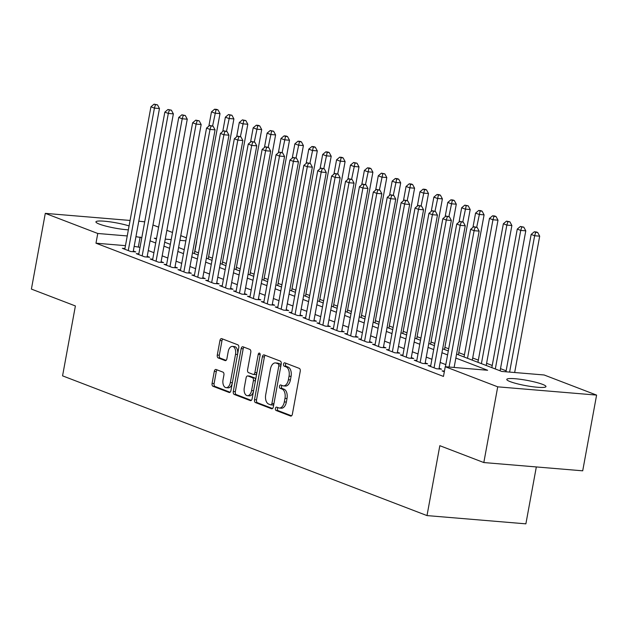 <?xml version="1.0" encoding="UTF-8"?>
<svg xmlns="http://www.w3.org/2000/svg" width="628" height="628" viewBox="0 0 628 628"><rect width="100%" height="100%" fill="white"/><g stroke="black" fill="none" stroke-linecap="round" stroke-linejoin="round"><path stroke-width="0.94" d="M275.425 408.443A1.711 0.997 -85.2 0 0 276.077 410.476L290.568 416.034A2.441 1.421 -85.2 0 0 290.803 416.089A2.441 1.421 -85.2 0 0 292.373 414.174L300.239 371.297A2.441 1.421 -85.2 0 0 299.313 368.393L284.822 362.835A1.711 0.997 -85.2 0 0 284.657 362.796A1.711 0.997 -85.2 0 0 283.558 364.13A1.711 0.997 -85.2 0 0 284.209 366.171L286.085 366.885A7.826 4.553 -85.2 0 1 289.053 376.18L288.393 379.759A7.826 4.553 -85.2 0 1 283.377 385.882A7.826 4.553 -85.2 0 1 282.631 385.71L280.755 384.988A1.711 0.997 -85.2 0 0 280.59 384.948A1.711 0.997 -85.2 0 0 279.491 386.291A1.711 0.997 -85.2 0 0 280.143 388.324L282.019 389.038A7.826 4.553 -85.2 0 1 284.986 398.34L284.327 401.912A7.826 4.553 -85.2 0 1 279.311 408.035A7.826 4.553 -85.2 0 1 278.565 407.862L276.689 407.14A1.711 0.997 -85.2 0 0 276.524 407.101A1.711 0.997 -85.2 0 0 275.425 408.443M277.882 407.603A1.711 0.997 -85.2 0 0 277.443 408.608A1.711 0.997 -85.2 0 0 278.094 410.649L291.557 415.807M286.015 363.29A1.711 0.997 -85.2 0 0 285.575 364.303A1.711 0.997 -85.2 0 0 286.227 366.336L288.103 367.058L286.085 366.885M281.948 385.443A1.711 0.997 -85.2 0 0 281.509 386.456A1.711 0.997 -85.2 0 0 282.16 388.489L284.037 389.211L282.019 389.038M128.355 229.848A19.923 2.7 -169.6 0 1 99.373 224.11A19.923 2.7 -169.6 0 1 95.919 221.865A19.923 2.7 -169.6 0 1 108.047 221.582A19.923 2.7 -169.6 0 1 129.078 225.923M542.521 384.344A19.923 2.7 -169.6 0 1 545.975 386.597A19.923 2.7 -169.6 0 1 531.971 386.636A19.923 2.7 -169.6 0 1 510.234 381.651A19.923 2.7 -169.6 0 1 506.78 379.398A19.923 2.7 -169.6 0 1 520.793 379.359A19.923 2.7 -169.6 0 1 542.521 384.344M216.095 369.5A2.441 1.421 -85.2 0 0 215.859 369.445A2.441 1.421 -85.2 0 0 214.289 371.36L212.083 383.394A2.441 1.421 -85.2 0 0 213.01 386.299L229.11 392.469A2.441 1.421 -85.2 0 0 229.346 392.524A2.441 1.421 -85.2 0 0 230.908 390.608L238.781 347.731A2.441 1.421 -85.2 0 0 237.855 344.827L221.755 338.649A2.441 1.421 -85.2 0 0 221.519 338.594A2.441 1.421 -85.2 0 0 219.949 340.509L217.288 355.04A2.441 1.421 -85.2 0 0 218.214 357.944L225.099 360.59A2.441 1.421 -85.2 0 0 225.334 360.645A2.441 1.421 -85.2 0 0 226.904 358.729L228.223 351.523A6.539 3.807 -85.2 0 1 232.423 346.405A6.539 3.807 -85.2 0 1 235.524 354.325L230.343 382.554A6.539 3.807 -85.2 0 1 226.151 387.672A6.539 3.807 -85.2 0 1 223.042 379.752L223.906 375.049A2.441 1.421 -85.2 0 0 222.979 372.145L216.095 369.5M125.459 245.65L95.982 243.193L443.47 376.423L445.252 366.713L487.626 370.261L455.842 358.07M95.982 243.193L97.764 233.483L45.295 213.363L130.082 220.452M456.572 354.114L501.748 371.438L544.131 374.979L596.6 395.098L582.706 470.819L483.819 462.553L439.828 445.692L427.001 515.588L62.565 375.85L75.391 305.954L31.4 289.084L45.295 213.363M483.819 462.553L497.721 386.832L445.252 366.713M254.513 399.659A2.441 1.421 -85.2 0 0 255.439 402.564L271.539 408.734A2.441 1.421 -85.2 0 0 271.775 408.789A2.441 1.421 -85.2 0 0 273.337 406.881L281.211 363.997A2.441 1.421 -85.2 0 0 280.284 361.092L264.184 354.922A2.441 1.421 -85.2 0 0 263.948 354.867A2.441 1.421 -85.2 0 0 262.386 356.783L254.513 399.659L256.53 399.832A2.441 1.421 -85.2 0 0 257.456 402.736L272.528 408.514M250.321 400.601L234.228 394.431A2.441 1.421 -85.2 0 1 233.294 391.527L241.168 348.642A2.441 1.421 -85.2 0 1 242.738 346.735A2.441 1.421 -85.2 0 1 242.973 346.789L249.858 349.427A2.441 1.421 -85.2 0 1 250.784 352.332L247.597 369.719A2.441 1.421 -85.2 0 0 248.523 372.632L253.092 374.382A2.441 1.421 -85.2 0 0 253.327 374.437A2.441 1.421 -85.2 0 0 254.897 372.522L258.218 354.42A1.711 0.997 -85.2 0 1 259.317 353.077A1.711 0.997 -85.2 0 1 260.125 355.15L252.126 398.741A2.441 1.421 -85.2 0 1 250.556 400.656A2.441 1.421 -85.2 0 1 250.321 400.601L250.8 400.64M427.001 515.588L525.879 523.846L536.328 466.942M138.827 253.853L136.26 253.641L144.605 256.836L149.645 257.26L147.211 256.326M166.624 264.514L164.065 264.302L172.402 267.497L177.449 267.921L175.016 266.986M194.421 275.174L191.862 274.962L200.199 278.157L205.246 278.581L202.813 277.647M222.226 285.834L219.659 285.614L227.995 288.817L233.043 289.233L230.609 288.307M250.023 296.487L247.456 296.275L255.8 299.47L260.84 299.894L258.406 298.959M277.819 307.147L275.252 306.935L283.597 310.13L288.637 310.554L286.211 309.62M305.616 317.807L303.057 317.595L311.394 320.79L316.441 321.214L314.008 320.28M333.413 328.468L330.854 328.256L339.191 331.451L344.238 331.874L341.805 330.94M361.218 339.128L358.651 338.908L366.988 342.111L372.035 342.527L369.602 341.601M389.015 349.78L386.448 349.568L394.792 352.763L399.832 353.187L397.398 352.253M416.811 360.441L414.245 360.229L422.589 363.424L427.629 363.848L425.203 362.913M444.326 371.76L442.049 370.889L444.443 371.085M140.02 247.369L134.164 246.38M445.801 364.609L440.165 362.45M431.899 359.279L426.263 357.12M418.005 353.949L412.361 351.79M404.102 348.626L398.466 346.46M390.208 343.296L384.564 341.13M376.305 337.966L370.669 335.799M362.403 332.636L356.767 330.469M348.509 327.306L342.864 325.147M334.606 321.976L328.97 319.817M320.712 316.645L315.068 314.487M306.809 311.315L301.173 309.157M292.907 305.985L287.271 303.826M279.013 300.663L273.368 298.496M265.11 295.333L259.474 293.166M251.216 290.003L245.572 287.836M237.313 284.672L231.677 282.506M223.411 279.342L217.775 277.176M209.516 274.012L203.872 271.853M195.614 268.682L189.978 266.523M181.712 263.352L176.076 261.193M167.817 258.022L162.181 255.863M153.915 252.691L148.279 250.533M430.714 365.771L428.147 365.559L436.484 368.754L441.531 369.178L439.098 368.244M402.909 355.11L400.35 354.899L408.687 358.093L413.734 358.517L411.301 357.583M375.112 344.458L372.553 344.238L380.89 347.441L385.937 347.857L383.504 346.923M347.315 333.798L344.748 333.578L353.093 336.781L358.133 337.197L355.707 336.27M319.519 323.137L316.952 322.925L325.296 326.12L330.336 326.544L327.902 325.61M291.722 312.477L289.155 312.265L297.491 315.46L302.539 315.884L300.106 314.95M263.917 301.817L261.358 301.605L269.695 304.8L274.742 305.224L272.309 304.29M236.12 291.164L233.561 290.945L241.898 294.147L246.945 294.563L244.512 293.629M208.323 280.504L205.756 280.284L214.101 283.487L219.141 283.903L216.715 282.977M180.526 269.844L177.959 269.632L186.296 272.827L191.344 273.251L188.91 272.317M152.73 259.183L150.163 258.971L158.499 262.166L163.547 262.59L161.113 261.656M124.925 248.523L122.366 248.311L130.703 251.506L135.75 251.93L133.317 250.996M138.788 221.174L144.707 221.825M596.6 395.098L497.721 386.832M152.965 224.997L158.601 227.155M166.867 230.327L172.504 232.486M180.762 235.657L186.406 237.816M198.519 252.856L194.868 251.451L196.65 241.749M506.137 370.803L500.492 368.636M492.234 365.472L486.598 363.306M478.332 360.142L472.696 357.984M464.437 354.812L458.801 352.653M448.706 348.783L444.899 347.323M434.804 343.453L430.996 341.993M420.909 338.123L417.102 336.663M407.007 332.793L403.2 331.333M393.112 327.463L389.297 326.003M379.21 322.133L375.403 320.673M365.308 316.802L361.5 315.342M351.413 311.48L347.606 310.012M337.511 306.15L333.704 304.69M323.616 300.82L319.801 299.36M309.714 295.49L305.907 294.03M295.812 290.16L292.004 288.699M281.917 284.829L278.11 283.369M268.015 279.499L264.207 278.039M254.12 274.169L250.305 272.709M240.218 268.839L236.411 267.379M226.316 263.509L222.508 262.049M212.421 258.186L208.614 256.719M141.802 237.659L135.946 236.67M127.233 235.947L97.764 233.483M447.583 354.906L441.947 352.74M433.681 349.576L428.045 347.41M419.787 344.246L414.142 342.079M405.884 338.916L400.248 336.757M391.99 333.586L386.346 331.427M378.087 328.256L372.451 326.097M364.185 322.925L358.549 320.767M350.291 317.595L344.646 315.437M336.388 312.265L330.752 310.106M322.494 306.943L316.85 304.776M308.591 301.613L302.955 299.446M294.689 296.283L289.053 294.116M280.795 290.952L275.15 288.786M266.892 285.622L261.256 283.464M252.99 280.292L247.354 278.133M239.095 274.962L233.459 272.803M225.193 269.632L219.557 267.473M211.298 264.302L205.654 262.143M197.396 258.971L191.76 256.813M183.494 253.649L177.857 251.483M169.599 248.319L163.963 246.152M155.697 242.989L150.061 240.822M156.545 238.397L154.268 238.2L156.427 239.032M164.685 242.196L170.321 244.363M178.588 247.526L184.224 249.685M192.482 252.856L198.126 255.015M206.384 258.186L212.021 260.345M220.279 263.517L225.923 265.675M234.181 268.847L239.817 271.006M248.084 274.169L253.72 276.336M261.978 279.499L267.622 281.666M275.88 284.829L281.517 286.996M289.783 290.16L295.419 292.326M303.677 295.49L309.314 297.656M317.58 300.82L323.216 302.979M331.474 306.15L337.118 308.309M345.376 311.48L351.013 313.639M359.279 316.81L364.915 318.969M373.173 322.14L378.81 324.299M387.076 327.463L392.712 329.629M400.97 332.793L406.614 334.959M414.873 338.123L420.509 340.29M428.775 343.453L434.411 345.62M442.669 348.783L448.306 350.95M185.849 240.846L179.906 240.343M171.193 239.621L165.25 239.119M138.364 246.733L140.146 237.023M279.311 408.035L281.328 408.2A7.826 4.553 -85.2 0 0 286.344 402.077L284.327 401.912M284.037 389.211A7.826 4.553 -85.2 0 1 287.004 398.505L286.344 402.077M283.377 385.882L285.395 386.047A7.826 4.553 -85.2 0 0 290.411 379.924L288.393 379.759M288.103 367.058A7.826 4.553 -85.2 0 1 291.07 376.353L290.411 379.924M265.212 355.315A2.441 1.421 -85.2 0 0 264.404 356.947L256.53 399.832M270.652 404.825A1.711 0.997 -85.2 0 0 270.817 404.864A1.711 0.997 -85.2 0 0 271.908 403.529L278.816 365.889A1.711 0.997 -85.2 0 0 278.173 363.855L276.194 363.094A7.826 4.553 -85.2 0 0 275.441 362.921A7.826 4.553 -85.2 0 0 270.425 369.044L265.707 394.769A7.826 4.553 -85.2 0 0 268.674 404.071L270.652 404.825M270.982 404.856L272.67 404.997A1.711 0.997 -85.2 0 0 272.835 405.036A1.711 0.997 -85.2 0 0 273.894 403.851M280.865 365.896A1.711 0.997 -85.2 0 0 280.19 364.02L278.173 363.855M275.441 362.921L277.466 363.094A7.826 4.553 -85.2 0 1 278.212 363.267L280.19 364.02M251.31 400.374L236.246 394.596L234.228 394.431M244.002 347.182A2.441 1.421 -85.2 0 0 243.185 348.815L235.319 391.691A2.441 1.421 -85.2 0 0 236.246 394.596M255.109 374.547A2.441 1.421 -85.2 0 0 255.345 374.602A2.441 1.421 -85.2 0 0 256.876 372.875M244.284 387.766A6.539 3.807 -85.2 0 0 247.385 395.687A6.539 3.807 -85.2 0 0 251.585 390.569L253.406 380.623A2.441 1.421 -85.2 0 0 252.48 377.718L247.911 375.96A2.441 1.421 -85.2 0 0 247.675 375.913A2.441 1.421 -85.2 0 0 246.105 377.821L244.284 387.766M247.385 395.687L249.402 395.852A6.539 3.807 -85.2 0 0 253.539 391.04M255.455 380.599A2.441 1.421 -85.2 0 0 254.497 377.883L252.48 377.718M249.457 376.094A2.441 1.421 -85.2 0 1 249.693 376.078A2.441 1.421 -85.2 0 1 249.928 376.133L254.497 377.883M226.151 387.672L228.168 387.837A6.539 3.807 -85.2 0 0 232.305 383.025M237.596 354.184A6.539 3.807 -85.2 0 0 234.44 346.577L232.423 346.405M222.783 339.049A2.441 1.421 -85.2 0 0 221.974 340.682L219.305 355.213A2.441 1.421 -85.2 0 0 220.232 358.117L226.088 360.362M217.123 369.9A2.441 1.421 -85.2 0 0 216.307 371.533L214.101 383.559A2.441 1.421 -85.2 0 0 215.027 386.463L230.091 392.241M514.662 372.514L539.688 236.167L534.64 235.751L531.162 234.417L505.956 371.792M509.614 372.098L534.64 235.751L535.692 232.321L537.709 232.486L536.32 231.952L534.302 231.787L535.692 232.321M531.162 234.417L534.302 231.787M537.709 232.486L539.688 236.167M454.123 367.459L479.148 231.112L474.101 230.688L449.075 367.035M475.153 227.258L477.17 227.43L473.763 226.724L475.153 227.258L474.101 230.688L470.623 229.353L445.409 366.728M479.148 231.112L477.17 227.43M473.763 226.724L470.623 229.353M500.1 370.803L525.785 230.837L520.738 230.421L517.268 229.087L491.834 367.639M495.311 368.966L520.738 230.421L521.79 226.991L523.807 227.155L520.4 226.457L521.79 226.991M517.268 229.087L520.4 226.457M523.807 227.155L525.785 230.837M486.198 365.472L511.883 225.507L506.843 225.091L503.366 223.756L477.939 362.309M481.409 363.636L506.843 225.091L507.895 221.66L509.912 221.833L506.506 221.127L507.895 221.66M503.366 223.756L506.506 221.127M509.912 221.833L511.883 225.507M438.964 368.966L465.246 225.782L460.198 225.358L434.058 367.82M461.25 221.927L463.268 222.1L459.861 221.401L461.25 221.927L460.198 225.358L456.729 224.023L430.58 366.493M465.246 225.782L463.268 222.1M459.861 221.401L456.729 224.023M425.07 363.636L451.344 220.452L446.304 220.028L420.156 362.489M447.348 216.605L449.373 216.77L445.959 216.071L447.348 216.605L446.304 220.028L442.826 218.701L416.678 361.163M451.344 220.452L449.373 216.77M445.959 216.071L442.826 218.701M472.303 360.142L497.988 220.185L492.941 219.761L489.471 218.426L464.037 356.979M467.515 358.313L492.941 219.761L493.993 216.33L496.01 216.503L494.621 215.969L492.603 215.796L493.993 216.33M489.471 218.426L492.603 215.796M496.01 216.503L497.988 220.185M458.401 354.812L484.086 214.855L479.046 214.431L475.569 213.096L472.939 227.415M476.691 227.25L480.09 211L482.108 211.173L480.718 210.639L478.701 210.466L480.09 211M475.569 213.096L478.701 210.466M482.108 211.173L484.086 214.855M411.167 358.305L437.449 215.121L432.402 214.698L406.253 357.167M433.453 211.275L435.471 211.44L432.064 210.741L433.453 211.275L432.402 214.698L428.924 213.371L402.784 355.833M437.449 215.121L435.471 211.44M432.064 210.741L428.924 213.371M397.273 352.975L423.547 209.791L418.507 209.375L392.359 351.837M419.551 205.945L421.569 206.11L418.162 205.411L419.551 205.945L418.507 209.375L415.03 208.041L388.881 350.502M423.547 209.791L421.569 206.11M418.162 205.411L415.03 208.041M444.498 349.482L470.191 209.524L465.144 209.1L461.666 207.766L459.044 222.084M462.789 221.919L466.196 205.67L468.213 205.843L464.806 205.136L466.196 205.67M461.666 207.766L464.806 205.136M468.213 205.843L470.191 209.524M383.37 347.645L409.652 204.461L404.605 204.045L378.456 346.507M405.657 200.615L407.674 200.779L404.267 200.081L405.657 200.615L404.605 204.045L401.127 202.711L374.979 345.172M409.652 204.461L407.674 200.779M404.267 200.081L401.127 202.711M430.604 344.16L456.289 204.194L451.242 203.77L447.772 202.436L445.142 216.754M448.894 216.589L452.293 200.34L454.311 200.513L452.921 199.979L450.904 199.814L452.293 200.34M447.772 202.436L450.904 199.814M454.311 200.513L456.289 204.194M369.468 342.315L395.75 199.131L390.702 198.715L364.554 341.177M391.754 195.284L393.772 195.449L390.365 194.751L391.754 195.284L390.702 198.715L387.233 197.38L361.084 339.842M395.75 199.131L393.772 195.449M390.365 194.751L387.233 197.38M416.702 338.83L442.387 198.864L437.347 198.44L433.87 197.114L431.24 211.424M434.992 211.259L438.399 195.018L440.416 195.182L439.027 194.649L437.002 194.484L438.399 195.018M433.87 197.114L437.002 194.484M440.416 195.182L442.387 198.864M355.574 336.985L381.848 193.809L376.808 193.385L350.659 335.847M377.852 189.954L379.877 190.127L376.462 189.421L377.852 189.954L376.808 193.385L373.33 192.05L347.182 334.512M381.848 193.809L379.877 190.127M376.462 189.421L373.33 192.05M402.799 333.499L428.492 193.534L423.445 193.11L419.975 191.783L417.345 206.094M421.098 205.929L424.497 189.687L426.514 189.852L425.125 189.318L423.107 189.154L424.497 189.687M419.975 191.783L423.107 189.154M426.514 189.852L428.492 193.534M341.671 331.655L367.953 188.478L362.906 188.055L336.757 330.516M363.957 184.624L365.975 184.797L362.568 184.09L363.957 184.624L362.906 188.055L359.428 186.72L333.287 329.182M367.953 188.478L365.975 184.797M362.568 184.09L359.428 186.72M388.905 328.169L414.59 188.204L409.55 187.78L406.073 186.453L403.443 200.772M407.195 200.599L410.594 184.357L412.612 184.522L411.222 183.988L409.205 183.823L410.594 184.357M406.073 186.453L409.205 183.823M412.612 184.522L414.59 188.204M327.777 326.325L354.051 183.148L349.003 182.724L322.863 325.186M350.055 179.294L352.072 179.467L348.666 178.76L350.055 179.294L349.003 182.724L345.533 181.39L319.385 323.852M354.051 183.148L352.072 179.467M348.666 178.76L345.533 181.39M375.002 322.839L400.695 182.874L395.648 182.458L392.17 181.123L389.548 195.441M393.293 195.269L396.7 179.027L398.717 179.192L397.328 178.658L395.31 178.493L396.7 179.027M392.17 181.123L395.31 178.493M398.717 179.192L400.695 182.874M313.874 320.994L340.156 177.818L335.109 177.394L308.96 319.856M336.161 173.964L338.178 174.137L334.771 173.438L336.161 173.964L335.109 177.394L331.631 176.06L305.483 318.529M340.156 177.818L338.178 174.137M334.771 173.438L331.631 176.06M361.108 317.509L386.793 177.543L381.746 177.127L378.276 175.793L375.646 190.111M379.398 189.939L382.797 173.697L384.815 173.862L381.408 173.163L382.797 173.697M378.276 175.793L381.408 173.163M384.815 173.862L386.793 177.543M299.972 315.672L326.254 172.488L321.206 172.064L295.058 314.526M322.258 168.634L324.276 168.806L320.869 168.108L322.258 168.634L321.206 172.064L317.737 170.73L291.588 313.199M326.254 172.488L324.276 168.806M320.869 168.108L317.737 170.73M347.206 312.179L372.891 172.213L367.851 171.797L364.373 170.463L361.744 184.781M365.496 184.608L368.903 168.367L370.92 168.54L369.531 168.006L367.506 167.833L368.903 168.367M364.373 170.463L367.506 167.833M370.92 168.54L372.891 172.213M286.078 310.342L312.351 167.158L307.312 166.734L281.163 309.196M308.356 163.311L310.381 163.476L306.966 162.778L308.356 163.311L307.312 166.734L303.834 165.407L277.686 307.869M312.351 167.158L310.381 163.476M306.966 162.778L303.834 165.407M333.303 306.849L358.996 166.891L353.949 166.467L350.471 165.133L347.849 179.451M351.601 179.278L355.001 163.037L357.018 163.209L353.611 162.503L355.001 163.037M350.471 165.133L353.611 162.503M357.018 163.209L358.996 166.891M272.175 305.012L298.457 161.828L293.409 161.404L267.261 303.874M294.461 157.981L296.479 158.146L293.072 157.447L294.461 157.981L293.409 161.404L289.932 160.077L263.791 302.539M298.457 161.828L296.479 158.146M293.072 157.447L289.932 160.077M319.409 301.519L345.094 161.561L340.054 161.137L336.577 159.802L333.947 174.121M337.699 173.956L341.098 157.707L343.116 157.879L341.726 157.345L339.709 157.173L341.098 157.707M336.577 159.802L339.709 157.173M343.116 157.879L345.094 161.561M258.281 299.682L284.555 156.498L279.507 156.082L253.367 298.543M280.559 152.651L282.576 152.816L279.17 152.117L280.559 152.651L279.507 156.082L276.037 154.747L249.889 297.209M284.555 156.498L282.576 152.816M279.17 152.117L276.037 154.747M305.506 296.188L331.199 156.231L326.152 155.807L322.674 154.472L320.052 168.791M323.797 168.626L327.204 152.376L329.221 152.549L327.832 152.015L325.814 151.843L327.204 152.376M322.674 154.472L325.814 151.843M329.221 152.549L331.199 156.231M244.378 294.351L270.66 151.167L265.613 150.751L239.464 293.213M266.664 147.321L268.682 147.486L265.275 146.787L266.664 147.321L265.613 150.751L262.135 149.417L235.987 291.879M270.66 151.167L268.682 147.486M265.275 146.787L262.135 149.417M291.612 290.866L317.297 150.901L312.249 150.477L308.78 149.142L306.15 163.461M309.902 163.296L313.301 147.046L315.319 147.219L313.929 146.685L311.912 146.52L313.301 147.046M308.78 149.142L311.912 146.52M315.319 147.219L317.297 150.901M230.476 289.021L256.758 145.837L251.71 145.421L225.562 287.883M252.762 141.991L254.78 142.156L251.373 141.457L252.762 141.991L251.71 145.421L248.241 144.087L222.092 286.549M256.758 145.837L254.78 142.156M251.373 141.457L248.241 144.087M277.709 285.536L303.395 145.57L298.355 145.147L294.877 143.82L292.248 158.13M296 157.966L299.407 141.724L301.424 141.889L300.035 141.355L298.01 141.19L299.407 141.724M294.877 143.82L298.01 141.19M301.424 141.889L303.395 145.57M216.581 283.691L242.855 140.515L237.816 140.091L211.667 282.553M238.86 136.661L240.877 136.833L237.47 136.127L238.86 136.661L237.816 140.091L234.338 138.757L208.19 281.218M242.855 140.515L240.877 136.833M237.47 136.127L234.338 138.757M263.807 280.206L289.5 140.24L284.453 139.816L280.975 138.49L278.353 152.8M282.098 152.635L285.505 136.394L287.522 136.559L286.132 136.025L284.115 135.86L285.505 136.394M280.975 138.49L284.115 135.86M287.522 136.559L289.5 140.24M202.679 278.361L228.961 135.185L223.913 134.761L197.765 277.223M224.965 131.331L226.983 131.503L223.576 130.797L224.965 131.331L223.913 134.761L220.436 133.426L194.295 275.888M228.961 135.185L226.983 131.503M223.576 130.797L220.436 133.426M249.913 274.876L275.598 134.91L270.558 134.486L267.081 133.16L264.451 147.478M268.203 147.305L271.602 131.064L273.62 131.228L270.213 130.53L271.602 131.064M267.081 133.16L270.213 130.53M273.62 131.228L275.598 134.91M188.777 273.031L215.059 129.855L210.011 129.431L183.871 271.893M211.063 126L213.08 126.173L209.674 125.467L211.063 126L210.011 129.431L206.541 128.096L180.393 270.558M215.059 129.855L213.08 126.173M209.674 125.467L206.541 128.096M236.01 269.545L261.703 129.58L256.656 129.164L253.178 127.829L250.556 142.148M254.301 141.975L257.708 125.733L259.725 125.898L258.336 125.364L256.318 125.2L257.708 125.733M253.178 127.829L256.318 125.2M259.725 125.898L261.703 129.58M174.882 267.701L201.156 124.525L196.117 124.101L169.968 266.562M197.168 120.67L199.186 120.843L195.779 120.144L197.168 120.67L196.117 124.101L192.639 122.766L166.491 265.236M201.156 124.525L199.186 120.843M195.779 120.144L192.639 122.766M222.116 264.215L247.801 124.25L242.753 123.834L239.284 122.499L236.654 136.818M240.406 136.645L243.805 120.403L245.823 120.568L242.416 119.87L243.805 120.403M239.284 122.499L242.416 119.87M245.823 120.568L247.801 124.25M160.98 262.378L187.262 119.194L182.214 118.771L156.066 261.232M183.266 115.348L185.284 115.513L181.877 114.814L183.266 115.348L182.214 118.771L178.744 117.436L152.596 259.906M187.262 119.194L185.284 115.513M181.877 114.814L178.744 117.436M208.213 258.885L233.899 118.92L228.859 118.504L225.381 117.169L222.752 131.488M226.504 131.315L229.903 115.073L231.928 115.246L228.514 114.539L229.903 115.073M225.381 117.169L228.514 114.539M231.928 115.246L233.899 118.92M147.085 257.048L173.359 113.864L168.32 113.44L142.171 255.902M169.364 110.018L171.381 110.183L167.974 109.484L169.364 110.018L168.32 113.44L164.842 112.114L138.694 254.576M173.359 113.864L171.381 110.183M167.974 109.484L164.842 112.114M194.311 253.555L220.004 113.597L214.957 113.173L211.479 111.839L208.857 126.157M212.602 125.985L216.008 109.743L218.026 109.916L216.636 109.382L214.619 109.209L216.008 109.743M211.479 111.839L214.619 109.209M218.026 109.916L220.004 113.597M133.183 251.718L159.465 108.534L154.417 108.11L128.269 250.58M155.469 104.688L157.487 104.852L154.08 104.154L155.469 104.688L154.417 108.11L150.94 106.784L124.799 249.245M159.465 108.534L157.487 104.852M154.08 104.154L150.94 106.784M278.094 410.649L276.077 410.476M286.227 366.336L284.209 366.171M282.16 388.489L280.143 388.324M287.004 398.505L284.986 398.34M291.07 376.353L289.053 376.18M291.047 416.074L290.568 416.034M264.404 356.947L262.386 356.783M272.01 408.781L271.539 408.734M257.456 402.736L255.439 402.564M273.926 403.694L271.908 403.529M280.834 366.053L278.816 365.889M278.212 363.267L276.194 363.094M235.319 391.691L233.294 391.527M243.185 348.815L241.168 348.642M256.907 372.687L254.897 372.522M260.173 354.577L258.218 354.42M253.594 390.734L251.585 390.569M255.423 380.788L253.406 380.623M249.928 376.133L247.911 375.96M232.36 382.719L230.343 382.554M237.541 354.49L235.524 354.325M225.578 360.629L225.099 360.59M220.232 358.117L218.214 357.944M219.305 355.213L217.288 355.04M221.974 340.682L219.949 340.509M229.581 392.508L229.11 392.469M215.027 386.463L213.01 386.299M214.101 383.559L212.083 383.394M216.307 371.533L214.289 371.36M272.835 405.036L270.817 404.864M255.345 374.602L253.327 374.437M249.693 376.078L247.675 375.913"/></g></svg>
